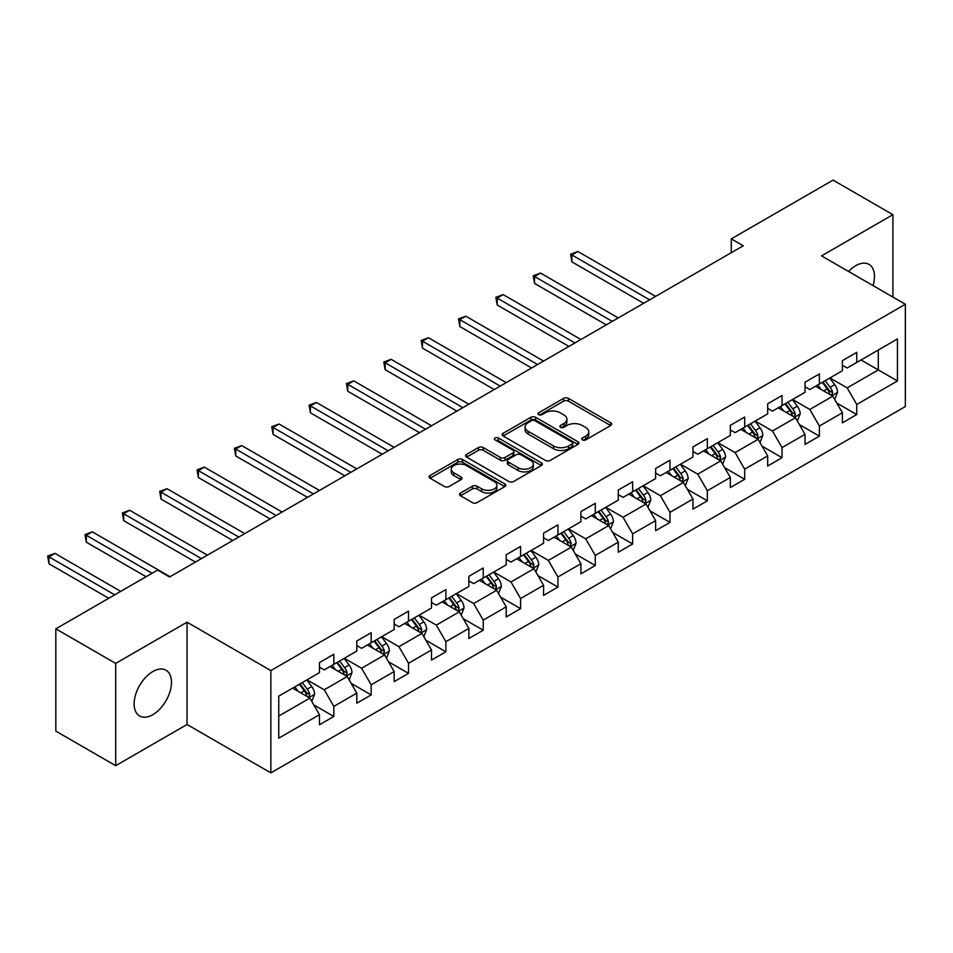 <?xml version="1.0" encoding="UTF-8"?>
<svg xmlns="http://www.w3.org/2000/svg" width="953" height="953" viewBox="0 0 953 953"><rect width="100%" height="100%" fill="white"/><g stroke="black" fill="none" stroke-linecap="round" stroke-linejoin="round"><path stroke-width="1.43" d="M582.426 439.905A2.323 1.346 0 0 0 585.714 439.905L610.682 425.491A3.324 1.918 0 0 0 611.659 424.133A3.324 1.918 0 0 0 610.682 422.775L568.381 398.354A3.324 1.918 0 0 0 563.676 398.354L538.707 412.768A2.323 1.346 0 0 0 538.028 413.721A2.323 1.346 0 0 0 538.707 414.674A2.323 1.346 0 0 0 541.995 414.674L545.223 412.804A10.638 6.135 0 0 1 560.269 412.804L563.795 414.841A10.638 6.135 0 0 1 566.916 419.177A10.638 6.135 0 0 1 563.795 423.525L560.567 425.383A2.323 1.346 0 0 0 559.887 426.336A2.323 1.346 0 0 0 560.567 427.289A2.323 1.346 0 0 0 563.854 427.289L567.083 425.419A10.638 6.135 0 0 1 582.128 425.419L585.654 427.456A10.638 6.135 0 0 1 588.763 431.804A10.638 6.135 0 0 1 585.654 436.14L582.426 438.011A2.323 1.346 0 0 0 581.735 438.952A2.323 1.346 0 0 0 582.426 439.905L582.426 438.011M152.814 714.679A26.41 15.248 120 0 0 170.063 691.401A26.41 15.248 120 0 0 166.013 670.245A26.41 15.248 120 0 0 152.814 671.555A26.41 15.248 120 0 0 135.552 694.82A26.41 15.248 120 0 0 139.603 715.989A26.41 15.248 120 0 0 152.814 714.679M873.031 285.59A26.41 15.248 120 0 0 868.993 264.386A26.41 15.248 120 0 0 855.782 265.684A26.41 15.248 120 0 0 848.599 271.498M460.502 493.058A3.324 1.918 0 0 0 459.537 494.416A3.324 1.918 0 0 0 460.502 495.774L472.378 502.624A3.324 1.918 0 0 0 477.072 502.624L504.804 486.614A3.324 1.918 0 0 0 505.781 485.256A3.324 1.918 0 0 0 504.804 483.91L462.503 459.477A3.324 1.918 0 0 0 457.797 459.477L430.065 475.487A3.324 1.918 0 0 0 429.1 476.845A3.324 1.918 0 0 0 430.065 478.203L444.408 486.483A3.324 1.918 0 0 0 449.101 486.483L460.978 479.633A3.324 1.918 0 0 0 461.943 478.275A3.324 1.918 0 0 0 460.978 476.917L453.866 472.807A8.887 5.134 0 0 1 451.257 469.186A8.887 5.134 0 0 1 456.749 464.445A8.887 5.134 0 0 1 466.434 465.552L494.285 481.634A8.887 5.134 0 0 1 496.894 485.256A8.887 5.134 0 0 1 491.403 490.009A8.887 5.134 0 0 1 481.718 488.889L477.072 486.209A3.324 1.918 0 0 0 472.378 486.209L460.502 493.058L460.502 495.774M187.05 622.202L115.694 663.395L55.834 628.837L55.834 731.13L115.694 765.688L187.05 724.494L270.855 772.883L270.855 670.578L187.05 622.202L187.05 724.494M892.901 297.074L892.901 214.675L821.546 255.88L905.35 304.257L270.855 670.578M892.901 214.675L833.041 180.117L731.285 238.869L731.285 252.7M55.834 628.837L157.602 570.085L169.574 576.994L743.257 245.779L731.285 238.869M545.461 460.43A3.324 1.918 0 0 0 550.167 460.43L577.899 444.42A3.324 1.918 0 0 0 578.876 443.062A3.324 1.918 0 0 0 577.899 441.704L535.598 417.283A3.324 1.918 0 0 0 530.892 417.283L503.16 433.293A3.324 1.918 0 0 0 502.183 434.651A3.324 1.918 0 0 0 503.16 436.009L545.461 460.43M495.977 440.405A2.323 1.346 0 0 1 498.348 440.739L498.348 437.975L541.352 462.801A3.324 1.918 0 0 1 542.328 464.159A3.324 1.918 0 0 1 541.352 465.517L513.619 481.527A3.324 1.918 0 0 1 508.914 481.527L466.613 457.106L466.613 454.39A3.324 1.918 0 0 0 465.636 455.748A3.324 1.918 0 0 0 466.613 457.106M466.613 454.39L478.477 447.541A3.324 1.918 0 0 1 483.183 447.541L500.337 457.44A3.324 1.918 0 0 0 505.042 457.44L512.917 452.901A3.324 1.918 0 0 0 513.881 451.543A3.324 1.918 0 0 0 512.917 450.185L495.048 439.869A2.323 1.346 0 0 1 494.369 438.928A2.323 1.346 0 0 1 495.81 437.677A2.323 1.346 0 0 1 498.348 437.975M270.855 772.883L905.35 406.55L905.35 304.257M313.823 704.934L333.824 716.477L333.824 706.387L356.803 693.117L356.803 703.207L371.17 694.916L371.17 684.826L394.161 671.555L394.161 681.645L408.527 673.354L408.527 663.252L431.506 649.982L431.506 660.084L445.873 651.781L445.873 641.691L468.864 628.42L468.864 638.51L483.231 630.219L483.231 620.129L506.21 606.858L506.21 616.948L520.576 608.657L520.576 598.567L543.567 585.297L543.567 595.387L557.934 587.084L557.934 576.994L580.913 563.723L580.913 573.813L595.28 565.522L595.28 555.432L618.271 542.162L618.271 552.252L632.637 543.96L632.637 533.871L655.616 520.6L655.616 530.69L669.983 522.399L669.983 512.309L692.974 499.038L692.974 509.128L707.34 500.825L707.34 490.735L730.32 477.465L730.32 487.555L744.686 479.264L744.686 469.174L767.677 455.903L767.677 465.993L782.044 457.702L782.044 447.612L805.023 434.342L805.023 444.432L819.389 436.14L819.389 426.039L842.381 412.768L842.381 422.87L856.747 414.567L856.747 404.477L897.452 380.974L897.452 338.958L878.297 350.013L878.297 369.919L897.452 380.974M333.824 716.477L319.458 724.768L319.458 714.679L278.752 738.182L278.752 696.155L319.458 672.651L319.458 662.561L333.824 654.27L333.824 664.36L356.803 651.09L356.803 641L371.17 632.709L371.17 642.798L394.161 629.528L394.161 619.438L408.527 611.147L408.527 621.237L431.506 607.966L431.506 597.876L445.873 589.573L445.873 599.663L468.864 586.393L468.864 576.303L483.231 568.012L483.231 578.102L506.21 564.831L506.21 554.741L520.576 546.45L520.576 556.54L543.567 543.27L543.567 533.18L557.934 524.877L557.934 534.978L580.913 521.708L580.913 511.606L595.28 503.315L595.28 513.405L618.271 500.134L618.271 490.045L632.637 481.753L632.637 491.843L655.616 478.573L655.616 468.483L669.983 460.192L669.983 470.282L692.974 457.011L692.974 446.921L707.34 438.618L707.34 448.72L730.32 435.45L730.32 425.348L744.686 417.057L744.686 427.147L767.677 413.876L767.677 403.786L782.044 395.495L782.044 405.585L805.023 392.314L805.023 382.224L819.389 373.933L819.389 384.023L842.381 370.753L842.381 360.663L856.747 352.36L856.747 362.45L897.452 338.958M329.988 666.576L347.226 676.523L324.246 689.793L307.009 679.846M319.458 667.124L324.246 669.888L333.824 664.36M324.246 689.793L333.824 706.387M347.226 676.523L356.803 693.117M367.346 645.014L384.583 654.961L361.592 668.232L344.355 658.285M356.803 645.562L361.592 648.326L371.17 642.798M361.592 668.232L371.17 684.826M384.583 654.961L394.161 671.555M404.691 623.441L421.929 633.4L398.95 646.67L381.712 636.711M394.161 624.001L398.95 626.764L408.527 621.237M398.95 646.67L408.527 663.252M421.929 633.4L431.506 649.982M442.049 601.879L459.286 611.838L436.295 625.108L419.058 615.15M431.506 602.427L436.295 605.203L445.873 599.663M436.295 625.108L445.873 641.691M459.286 611.838L468.864 628.42M479.395 580.317L496.632 590.264L473.653 603.535L456.416 593.588M468.864 580.865L473.653 583.629L483.231 578.102M473.653 603.535L483.231 620.129M496.632 590.264L506.21 606.858M516.752 558.756L533.99 568.703L510.999 581.973L493.761 572.026M506.21 559.304L510.999 562.067L520.576 556.54M510.999 581.973L520.576 598.567M533.99 568.703L543.567 585.297M554.098 537.182L571.335 547.141L548.356 560.412L531.119 550.453M543.567 537.742L548.356 540.506L557.934 534.978M548.356 560.412L557.934 576.994M571.335 547.141L580.913 563.723M591.456 515.621L608.693 525.579L585.702 538.85L568.464 528.891M580.913 516.169L585.702 518.932L595.28 513.405M585.702 538.85L595.28 555.432M608.693 525.579L618.271 542.162M628.801 494.059L646.039 504.006L623.059 517.276L605.822 507.33M618.271 494.607L623.059 497.371L632.637 491.843M623.059 517.276L632.637 533.871M646.039 504.006L655.616 520.6M666.159 472.485L683.396 482.444L660.405 495.715L643.168 485.756M655.616 473.045L660.405 475.809L669.983 470.282M660.405 495.715L669.983 512.309M683.396 482.444L692.974 499.038M703.505 450.924L720.742 460.883L697.763 474.153L680.525 464.194M692.974 451.484L697.763 454.247L707.34 448.72M697.763 474.153L707.34 490.735M720.742 460.883L730.32 477.465M740.862 429.362L758.1 439.309L735.108 452.58L717.871 442.633M730.32 429.91L735.108 432.674L744.686 427.147M735.108 452.58L744.686 469.174M758.1 439.309L767.677 455.903M778.208 407.801L795.445 417.748L772.466 431.018L755.229 421.071M767.677 408.349L772.466 411.112L782.044 405.585M772.466 431.018L782.044 447.612M795.445 417.748L805.023 434.342M815.565 386.227L832.803 396.186L809.812 409.456L792.574 399.498M805.023 386.787L809.812 389.551L819.389 384.023M809.812 409.456L819.389 426.039M832.803 396.186L842.381 412.768M861.059 359.972L878.297 369.919L847.169 387.895L829.932 377.936M842.381 365.225L847.169 367.989L856.747 362.45M847.169 387.895L856.747 404.477M115.694 663.395L115.694 765.688M278.752 716.06L309.88 698.096L292.642 688.137M309.88 698.096L319.458 714.679M836.758 403.024L856.747 414.567M799.4 424.597L819.389 436.14M762.055 446.159L782.044 457.702M724.697 467.72L744.686 479.264M687.351 489.282L707.34 500.825M649.994 510.856L669.983 522.399M612.648 532.417L632.637 543.96M575.29 553.979L595.28 565.522M537.945 575.552L557.934 587.084M500.587 597.114L520.576 608.657M463.241 618.676L483.231 630.219M425.884 640.237L445.873 651.781M388.538 661.811L408.527 673.354M351.18 683.372L371.17 694.916M583.355 440.238L585.654 438.904A10.638 6.135 0 0 0 588.763 434.568L588.763 431.804M566.916 419.177L566.916 421.941A10.638 6.135 0 0 1 563.795 426.289L561.496 427.611M610.635 425.514L568.381 401.118A3.324 1.918 0 0 0 563.676 401.118L539.636 414.996M577.852 444.443L535.598 420.047A3.324 1.918 0 0 0 530.892 420.047L503.208 436.033M572.026 444.015A2.323 1.346 0 0 0 572.705 443.062A2.323 1.346 0 0 0 572.026 442.109L534.883 420.678A2.323 1.346 0 0 0 531.595 420.678L528.188 422.644A10.638 6.135 0 0 0 525.079 426.98A10.638 6.135 0 0 0 528.188 431.328L553.574 445.98A10.638 6.135 0 0 0 568.619 445.98L572.026 444.015L572.026 446.778A2.323 1.346 0 0 0 572.705 445.825L572.705 443.062M525.079 426.98L525.079 429.743A10.638 6.135 0 0 0 528.188 434.091L528.188 431.328M572.026 446.778L568.619 448.744A10.638 6.135 0 0 1 553.574 448.744L528.188 434.091M466.66 457.13L478.477 450.304L478.477 447.541M513.881 451.543L513.881 454.307A3.324 1.918 0 0 1 512.917 455.665L505.042 460.204A3.324 1.918 0 0 1 500.337 460.204L483.183 450.304A3.324 1.918 0 0 0 478.477 450.304M498.348 440.739L541.304 465.541M518.146 467.72A8.887 5.134 0 0 0 527.831 468.84A8.887 5.134 0 0 0 533.323 464.099A8.887 5.134 0 0 0 530.714 460.466L520.91 454.795A3.324 1.918 0 0 0 516.204 454.795L508.33 459.346A3.324 1.918 0 0 0 507.353 460.704A3.324 1.918 0 0 0 508.33 462.062L518.146 467.72L518.146 470.484A8.887 5.134 0 0 0 527.831 471.604A8.887 5.134 0 0 0 533.323 466.863L533.323 464.099M507.353 460.704L507.353 463.468A3.324 1.918 0 0 0 508.33 464.826L508.33 462.062M518.146 470.484L508.33 464.826M496.894 485.256L496.894 488.019A8.887 5.134 0 0 1 491.403 492.772A8.887 5.134 0 0 1 481.718 491.653L477.072 488.972A3.324 1.918 0 0 0 472.378 488.972L460.549 495.798M451.257 469.186L451.257 471.949A8.887 5.134 0 0 0 453.866 475.571L453.866 472.807M460.978 476.917L460.978 479.633L453.866 475.571M504.756 486.638L462.503 462.241A3.324 1.918 0 0 0 457.797 462.241L430.113 478.227M834.697 399.462L837.544 392.291A8.97 5.182 -120 0 0 834.673 384.643L829.741 378.043M821.117 389.443L817.769 384.964M655.616 296.383L577.875 251.497L571.895 254.951L571.895 261.861L643.644 303.292M831.409 395.388L832.696 392.672A8.97 5.182 -120 0 0 830.134 387.275L825.191 380.676M822.939 381.974L828.419 389.289A4.574 2.645 60 0 1 829.253 390.682L832.696 392.672M822.308 382.332L827.252 388.931A8.97 5.182 60 0 1 829.825 394.328M571.895 261.861L570.573 254.189L649.636 299.838M570.573 254.189L577.875 251.497M797.339 421.023L800.186 413.852A8.97 5.182 -120 0 0 797.327 406.204L792.384 399.617M783.771 411.005L780.412 406.526M618.271 317.945L540.53 273.058L534.538 276.513L534.538 283.422L606.299 324.854M794.063 416.949L795.35 414.233A8.97 5.182 -120 0 0 792.777 408.837L787.833 402.237M785.582 403.536L791.073 410.85A4.574 2.645 60 0 1 791.895 412.244L795.35 414.233M784.962 403.893L789.906 410.493A8.97 5.182 60 0 1 792.467 415.889M534.538 283.422L533.227 275.751L612.279 321.399M533.227 275.751L540.53 273.058M759.994 442.585L762.841 435.414A8.97 5.182 -120 0 0 759.97 427.778L755.038 421.178M746.413 432.567L743.066 428.088M580.913 339.506L503.172 294.62L497.192 298.075L497.192 304.996L568.941 346.416M756.706 438.511L757.992 435.795A8.97 5.182 -120 0 0 755.419 430.399L750.487 423.799M748.236 425.098L753.716 432.424A4.574 2.645 60 0 1 754.55 433.806L757.992 435.795M747.605 425.467L752.548 432.054A8.97 5.182 60 0 1 755.121 437.463M497.192 304.996L495.87 297.324L574.933 342.961M495.87 297.324L503.172 294.62M722.636 464.159L725.483 456.975A8.97 5.182 -120 0 0 722.624 449.339L717.68 442.74M709.068 454.14L705.708 449.649M543.567 361.068L465.826 316.193L459.834 319.648L459.834 326.557L531.595 367.989M719.36 460.073L720.647 457.369A8.97 5.182 -120 0 0 718.074 451.972L713.13 445.373M710.878 446.671L716.37 453.985A4.574 2.645 60 0 1 717.192 455.379L720.647 457.369M710.259 447.028L715.203 453.628A8.97 5.182 60 0 1 717.764 459.024M459.834 326.557L458.524 318.886L537.575 364.534M458.524 318.886L465.826 316.193M685.29 485.72L688.137 478.549A8.97 5.182 -120 0 0 685.267 470.901L680.335 464.314M671.71 475.702L668.363 471.223M506.21 382.641L428.469 337.755L422.489 341.21L422.489 348.119L494.238 389.551M682.003 481.646L683.289 478.93A8.97 5.182 -120 0 0 680.716 473.534L675.784 466.934M673.533 468.233L679.012 475.547A4.574 2.645 60 0 1 679.846 476.941L683.289 478.93M672.901 468.59L677.845 475.19A8.97 5.182 60 0 1 680.418 480.586M422.489 348.119L421.166 340.447L500.23 386.096M421.166 340.447L428.469 337.755M647.933 507.282L650.78 500.111A8.97 5.182 -120 0 0 647.921 492.475L642.977 485.875M634.364 497.263L631.005 492.784M468.864 404.203L391.123 359.317L385.131 362.771L385.131 369.681L456.892 411.112M644.657 503.208L645.943 500.492A8.97 5.182 -120 0 0 643.37 495.095L638.427 488.496M636.175 489.794L641.667 497.121A4.574 2.645 60 0 1 642.489 498.502L645.943 500.492M635.556 490.164L640.499 496.751A8.97 5.182 60 0 1 643.061 502.148M385.131 369.681L383.821 362.009L462.872 407.658M383.821 362.009L391.123 359.317M610.587 528.855L613.434 521.672A8.97 5.182 -120 0 0 610.563 514.036L605.631 507.437M597.007 518.825L593.659 514.346M431.506 425.765L353.766 380.878L347.785 384.333L347.785 391.254L419.534 432.674M607.299 524.769L608.586 522.053A8.97 5.182 -120 0 0 606.013 516.657L601.081 510.069M598.829 511.356L604.309 518.682A4.574 2.645 60 0 1 605.143 520.064L608.586 522.053M598.198 511.725L603.142 518.325A8.97 5.182 60 0 1 605.715 523.721M347.785 391.254L346.463 383.582L425.526 429.219M346.463 383.582L353.766 380.878M573.229 550.417L576.077 543.246A8.97 5.182 -120 0 0 573.218 535.598L568.274 528.998M559.661 540.399L556.302 535.92M394.161 447.326L316.42 402.452L310.428 405.907L310.428 412.816L382.189 454.247M569.954 546.331L571.24 543.627A8.97 5.182 -120 0 0 568.667 538.231L563.723 531.631M561.472 532.93L566.964 540.244A4.574 2.645 60 0 1 567.785 541.638L571.24 543.627M560.852 533.287L565.796 539.886A8.97 5.182 60 0 1 568.357 545.283M310.428 412.816L309.117 405.144L388.169 450.793M309.117 405.144L316.42 402.452M535.884 571.979L538.731 564.807A8.97 5.182 -120 0 0 535.86 557.16L530.928 550.572M522.304 561.96L518.956 557.481M356.803 468.9L279.062 424.014L273.082 427.468L273.082 434.377L344.831 475.809M532.596 567.905L533.883 565.189A8.97 5.182 -120 0 0 531.309 559.792L526.378 553.193M524.126 554.491L529.606 561.805A4.574 2.645 60 0 1 530.44 563.199L533.883 565.189M523.495 554.849L528.438 561.448A8.97 5.182 60 0 1 531.012 566.844M273.082 434.377L271.76 426.706L350.823 472.354M271.76 426.706L279.062 424.014M498.526 593.54L501.373 586.369A8.97 5.182 -120 0 0 498.514 578.733L493.571 572.134M484.958 583.522L481.599 579.043M319.458 490.461L241.717 445.575L235.725 449.03L235.725 455.939L307.485 497.371M495.25 589.466L496.537 586.75A8.97 5.182 -120 0 0 493.964 581.354L489.02 574.754M486.769 576.053L492.26 583.379A4.574 2.645 60 0 1 493.082 584.761L496.537 586.75M486.149 576.422L491.093 583.01A8.97 5.182 60 0 1 493.654 588.406M235.725 455.939L234.414 448.267L313.466 493.916M234.414 448.267L241.717 445.575M461.181 615.114L464.028 607.931A8.97 5.182 -120 0 0 461.157 600.295L456.225 593.695M447.6 605.084L444.253 600.604M282.1 512.023L204.359 467.137L198.379 470.603L198.379 477.513L270.128 518.932M457.893 611.028L459.179 608.312A8.97 5.182 -120 0 0 456.606 602.915L451.674 596.328M449.423 597.626L454.903 604.941A4.574 2.645 60 0 1 455.737 606.322L459.179 608.312M448.792 597.984L453.735 604.583A8.97 5.182 60 0 1 456.308 609.98M198.379 477.513L197.057 469.841L276.12 515.478M197.057 469.841L204.359 467.137M423.823 636.675L426.67 629.504A8.97 5.182 -120 0 0 423.811 621.856L418.867 615.257M410.255 626.657L406.895 622.178M244.754 533.597L167.013 488.71L161.021 492.165L161.021 499.074L232.782 540.506M420.547 632.601L421.834 629.885A8.97 5.182 -120 0 0 419.26 624.489L414.317 617.889M412.065 619.188L417.557 626.502A4.574 2.645 60 0 1 418.379 627.896L421.834 629.885M411.446 619.545L416.39 626.145A8.97 5.182 60 0 1 418.951 631.541M161.021 499.074L159.711 491.403L238.762 537.051M159.711 491.403L167.013 488.71M386.477 658.237L389.324 651.066A8.97 5.182 -120 0 0 386.453 643.418L381.522 636.83M372.897 648.219L369.55 643.74M207.397 555.158L129.656 510.272L123.676 513.727L123.676 520.636L195.425 562.067M383.189 654.163L384.476 651.447A8.97 5.182 -120 0 0 381.903 646.051L376.971 639.451M374.72 640.75L380.199 648.064A4.574 2.645 60 0 1 381.033 649.458L384.476 651.447M374.088 641.107L379.032 647.706A8.97 5.182 60 0 1 381.605 653.103M123.676 520.636L122.353 512.964L201.417 558.613M122.353 512.964L129.656 510.272M349.12 679.799L351.967 672.627A8.97 5.182 -120 0 0 349.108 664.991L344.164 658.392M335.551 669.78L332.192 665.301M170.051 576.72L92.31 531.834L86.318 535.288L86.318 542.209L146.107 576.72M345.844 675.725L347.13 673.009A8.97 5.182 -120 0 0 344.557 667.612L339.613 661.013M337.362 662.311L342.854 669.637A4.574 2.645 60 0 1 343.676 671.019L347.13 673.009M336.743 662.68L341.686 669.268A8.97 5.182 60 0 1 344.247 674.664M86.318 542.209L85.008 534.538L152.087 573.265M85.008 534.538L92.31 531.834M311.774 701.372L314.621 694.189A8.97 5.182 -120 0 0 311.75 686.553L306.806 679.954M298.194 691.354L294.846 686.863M120.721 591.372L54.952 553.395L48.972 556.862L48.972 563.771L108.749 598.281M308.486 697.286L309.773 694.57A8.97 5.182 -120 0 0 307.2 689.174L302.268 682.586M300.016 683.885L305.496 691.199A4.574 2.645 60 0 1 306.33 692.593L309.773 694.57M299.385 684.242L304.329 690.842A8.97 5.182 60 0 1 306.902 696.238M48.972 563.771L47.65 556.099L114.741 594.827M47.65 556.099L54.952 553.395M585.654 438.904L585.654 436.14M560.567 427.289L560.567 425.383M563.795 426.289L563.795 423.525M538.707 414.674L538.707 412.768M563.676 401.118L563.676 398.354M568.381 401.118L568.381 398.354M610.682 425.491L610.682 422.775M503.16 436.009L503.16 433.293M530.892 420.047L530.892 417.283M535.598 420.047L535.598 417.283M577.899 444.42L577.899 441.704M553.574 448.744L553.574 445.98M568.619 448.744L568.619 445.98M483.183 450.304L483.183 447.541M500.337 460.204L500.337 457.44M505.042 460.204L505.042 457.44M512.917 455.665L512.917 452.901M541.352 465.517L541.352 462.801M472.378 488.972L472.378 486.209M477.072 488.972L477.072 486.209M481.718 491.653L481.718 488.889M430.065 478.203L430.065 475.487M457.797 462.241L457.797 459.477M462.503 462.241L462.503 459.477M504.804 486.614L504.804 483.91M831.921 395.674L837.484 392.457M830.134 387.275L834.673 384.643M823.749 390.956L827.252 388.931M794.564 417.235L800.127 414.019M792.777 408.837L797.327 406.204M786.392 412.518L789.906 410.493M757.218 438.809L762.781 435.592M755.419 430.399L759.97 427.778M749.046 434.091L752.548 432.054M719.86 460.37L725.424 457.154M718.074 451.972L722.624 449.339M711.688 455.653L715.203 453.628M682.515 481.932L688.078 478.716M680.716 473.534L685.267 470.901M674.343 477.215L677.845 475.19M645.157 503.494L650.72 500.289M643.37 495.095L647.921 492.475M636.985 498.776L640.499 496.751M607.811 525.067L613.375 521.851M606.013 516.657L610.563 514.036M599.64 520.35L603.142 518.325M570.454 546.629L576.017 543.413M568.667 538.231L573.218 535.598M562.282 541.912L565.796 539.886M533.108 568.191L538.671 564.974M531.309 559.792L535.86 557.16M524.936 563.473L528.438 561.448M495.751 589.752L501.314 586.548M493.964 581.354L498.514 578.733M487.579 585.035L491.093 583.01M458.393 611.326L463.968 608.109M456.606 602.915L461.157 600.295M450.233 606.608L453.735 604.583M421.047 632.887L426.61 629.671M419.26 624.489L423.811 621.856M412.875 628.17L416.39 626.145M383.69 654.449L389.265 651.233M381.903 646.051L386.453 643.418M375.53 649.732L379.032 647.706M346.344 676.011L351.907 672.806M344.557 667.612L349.108 664.991M338.172 671.305L341.686 669.268M308.986 697.584L314.561 694.368M307.2 689.174L311.75 686.553M300.826 692.867L304.329 690.842"/></g></svg>
